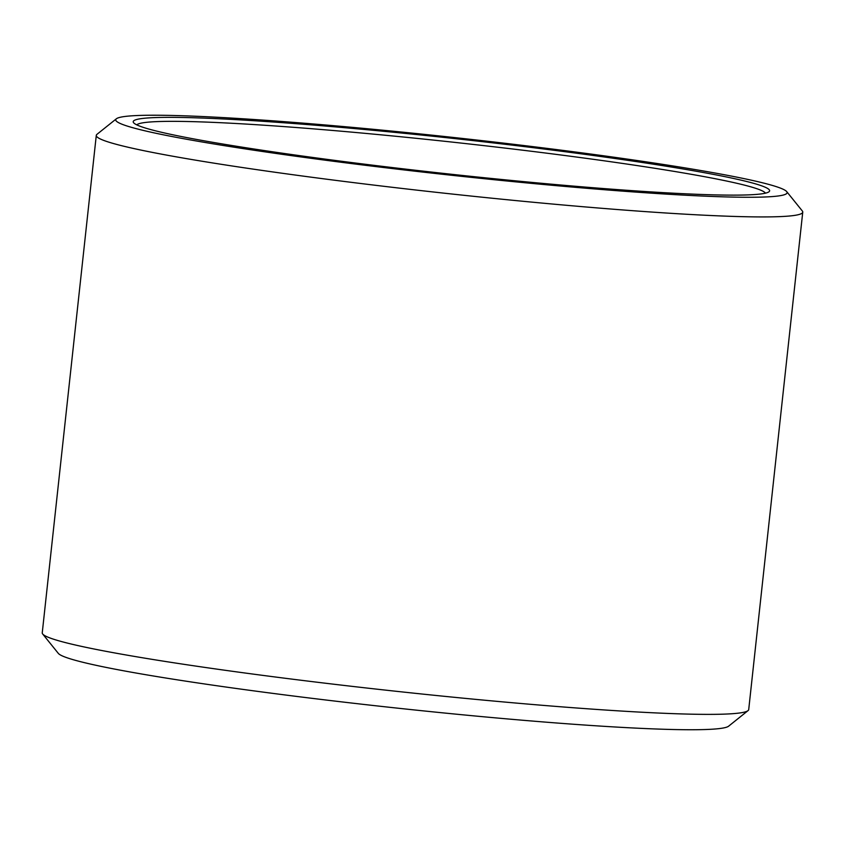 <?xml version="1.0" encoding="UTF-8"?>
<svg xmlns="http://www.w3.org/2000/svg" width="845" height="845" viewBox="0 0 845 845"><rect width="100%" height="100%" fill="white"/><g stroke="black" fill="none" stroke-linecap="round" stroke-linejoin="round"><path stroke-width="1.27" d="M765.464 193.156A316.505 17.713 6.2 0 0 575.181 156.864A316.505 17.713 6.2 0 0 136.784 124.859M325.874 159.209A320.086 17.914 -173.8 0 1 133.605 122.726A320.086 17.914 -173.8 0 1 453.353 138.432A320.086 17.914 -173.8 0 1 769.024 191.752A320.086 17.914 -173.8 0 1 325.874 159.209M583.863 153.125A337.662 18.896 6.2 0 0 116.378 118.786A337.662 18.896 6.2 0 0 449.382 175.031A337.662 18.896 6.2 0 0 786.695 191.604A337.662 18.896 6.2 0 0 583.863 153.125M116.378 118.786L96.964 134.334A355.312 19.879 6.2 0 0 96.288 135.38A355.312 19.879 6.2 0 0 447.375 193.526A355.312 19.879 6.2 0 0 802.75 212.127A355.312 19.879 6.2 0 0 802.317 210.965L786.695 191.604M96.288 135.38L42.25 632.831A355.312 19.879 6.2 0 0 42.683 634.003A355.312 19.879 6.2 0 0 393.337 690.978A355.312 19.879 6.2 0 0 748.036 710.624A355.312 19.879 6.2 0 0 748.712 709.578L802.75 212.127M42.683 634.003L58.305 653.365A337.662 18.896 6.2 0 0 391.541 707.508A337.662 18.896 6.2 0 0 728.622 726.182L748.036 710.624"/></g></svg>
